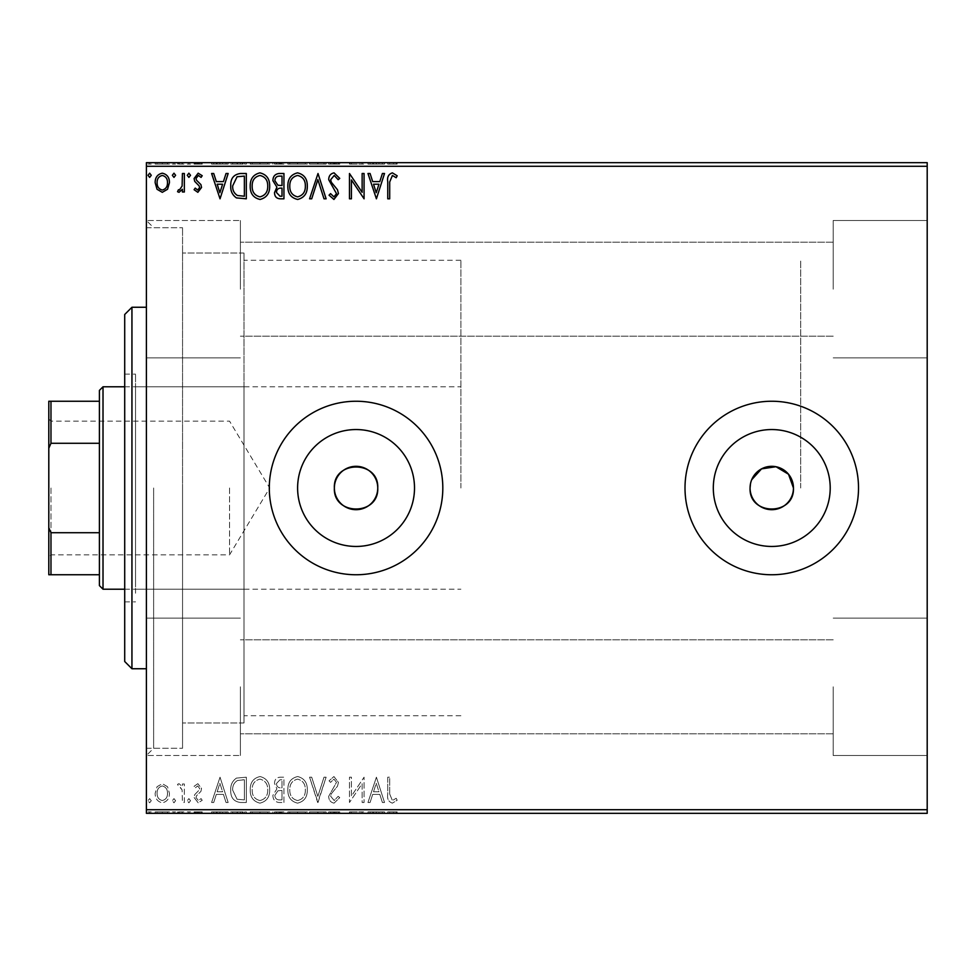 <?xml version="1.0" encoding="UTF-8"?>
<svg xmlns="http://www.w3.org/2000/svg" width="976" height="976" viewBox="0 0 976 976"><rect width="100%" height="100%" fill="white"/><g stroke="black" fill="none" stroke-linecap="round" stroke-linejoin="round"><path stroke-width="0.73" stroke-dasharray="4.88 3.66" d="M146.4 488L146.4 755.497L146.4 488M153.635 488L153.635 748.263L153.635 488M297.607 488A58.45 58.45 0 0 0 356.057 546.45A58.45 58.45 0 0 0 414.507 488A58.45 58.45 0 0 0 356.057 429.55A58.45 58.45 0 0 0 297.607 488M713.31 488A58.45 58.45 0 0 0 771.76 546.45A58.45 58.45 0 0 0 830.21 488A58.45 58.45 0 0 0 771.76 429.55A58.45 58.45 0 0 0 713.31 488M685.006 488A86.754 86.754 0 0 0 771.76 574.754A86.754 86.754 0 0 0 858.514 488A86.754 86.754 0 0 0 771.76 401.246A86.754 86.754 0 0 0 685.006 488M269.303 488A86.754 86.754 0 0 0 356.057 574.754A86.754 86.754 0 0 0 442.811 488A86.754 86.754 0 0 0 356.057 401.246A86.754 86.754 0 0 0 269.303 488M927.2 289.189L927.2 220.503L927.2 289.189M833.211 289.189L833.211 220.503L833.211 289.189M927.2 686.811L927.2 755.497L927.2 686.811M833.211 686.811L833.211 755.497L833.211 686.811M146.4 289.189L146.4 220.503L146.4 289.189M240.389 289.189L240.389 220.503L240.389 289.189M146.4 686.811L146.4 755.497L146.4 686.811M240.389 686.811L240.389 755.497L240.389 686.811M244 488L244 722.96L244 488M800.686 488L800.686 260.263L800.686 488M182.549 488L182.549 748.263L182.549 488M167.543 813.337L155.16 813.337L169.434 813.337L167.543 813.337L167.543 811.886L162.297 811.886L162.297 813.337L157.099 813.337L167.482 813.337L162.297 813.337L162.297 811.886L157.051 811.886L157.051 813.337L157.099 811.886L155.16 811.886L155.16 813.337M184.354 813.337L177.547 813.337L184.354 813.337L184.354 811.886L184.354 813.337M197.847 813.337L202.203 813.337L196.03 813.337L201.544 813.337L197.847 813.337L197.847 811.886L194.09 811.886L194.09 813.337L194.09 811.886L195.224 811.886L195.224 813.337M240.438 813.337L230.751 813.337L240.438 813.337L240.438 811.886L246.318 811.886L246.318 813.337L246.318 811.886L236.46 811.886L236.46 813.337M283.943 813.337L272.914 813.337L283.943 813.337L283.943 811.886L283.943 813.337M318.005 813.337L309.575 813.337L318.005 813.337L318.005 811.886L326.118 811.886L326.118 813.337M363.67 811.886L349.481 811.886L362.133 811.886L362.133 813.337L349.481 813.337L362.133 813.337L362.133 811.886L364.072 811.886L363.67 813.337M389.705 813.337L397.171 813.337L389.705 813.337L389.705 811.886L389.705 813.337M927.2 809.714L146.4 809.714L146.4 813.337L927.2 813.337L927.2 162.663L146.4 162.663L146.4 166.286L927.2 166.286M376.407 813.337L367.964 813.337L384.52 813.337L376.407 813.337L376.407 811.886L376.077 813.337M334.06 813.337L339.746 813.337L328.717 813.337L334.06 813.337L334.06 811.886L339.746 811.886L339.746 813.337M307.306 813.337L287.847 813.337L307.306 813.337L307.306 811.886L297.692 811.886L297.692 813.337M269.669 813.337L250.21 813.337L269.669 813.337L269.669 811.886L260.067 811.886L260.067 813.337M220.039 813.337L211.609 813.337L228.152 813.337L220.039 813.337L220.039 811.886L219.71 813.337M190.515 813.337L187.27 813.337L190.515 813.337L190.515 811.886L188.893 811.886L188.893 813.337L188.893 811.886L187.27 811.886L187.27 813.337M175.595 813.337L172.349 813.337L175.595 813.337L175.595 811.886L173.972 811.886L173.972 813.337L173.972 811.886L172.349 811.886L172.349 813.337M151.268 813.337L148.023 813.337L151.268 813.337L151.268 811.886L149.645 811.886L149.645 813.337L149.645 811.886L148.023 811.886L148.023 813.337M167.543 162.663L155.16 162.663L169.434 162.663L167.543 162.663L167.543 164.114L162.297 164.114L162.297 162.663L157.099 162.663L167.482 162.663L162.297 162.663L162.297 164.114L157.051 164.114L157.051 162.663L157.099 164.114L155.16 164.114L155.16 162.663M184.354 162.663L177.547 162.663L184.354 162.663L184.354 164.114L184.354 162.663M197.847 162.663L202.203 162.663L196.03 162.663L201.544 162.663L197.847 162.663L197.847 164.114L194.09 164.114L194.09 162.663L194.09 164.114L195.224 164.114L195.224 162.663M240.438 162.663L230.751 162.663L240.438 162.663L240.438 164.114L246.318 164.114L246.318 162.663L246.318 164.114L236.46 164.114L236.46 162.663M283.943 162.663L272.914 162.663L283.943 162.663L283.943 164.114L283.943 162.663M318.005 162.663L309.575 162.663L318.005 162.663L318.005 164.114L326.118 164.114L326.118 162.663M363.67 164.114L349.481 164.114L362.133 164.114L362.133 162.663L349.481 162.663L362.133 162.663L362.133 164.114L364.072 164.114L363.67 162.663M389.705 162.663L397.171 162.663L389.705 162.663L389.705 164.114L389.705 162.663M376.407 162.663L367.964 162.663L384.52 162.663L376.407 162.663L376.407 164.114L376.077 162.663M334.06 162.663L339.746 162.663L328.717 162.663L334.06 162.663L334.06 164.114L339.746 164.114L339.746 162.663M307.306 162.663L287.847 162.663L307.306 162.663L307.306 164.114L297.692 164.114L297.692 162.663M269.669 162.663L250.21 162.663L269.669 162.663L269.669 164.114L260.067 164.114L260.067 162.663M220.039 162.663L211.609 162.663L228.152 162.663L220.039 162.663L220.039 164.114L219.71 162.663M190.515 162.663L187.27 162.663L190.515 162.663L190.515 164.114L188.893 164.114L188.893 162.663L188.893 164.114L187.27 164.114L187.27 162.663M175.595 162.663L172.349 162.663L175.595 162.663L175.595 164.114L173.972 164.114L173.972 162.663L173.972 164.114L172.349 164.114L172.349 162.663M151.268 162.663L148.023 162.663L151.268 162.663L151.268 164.114L149.645 164.114L149.645 162.663L149.645 164.114L148.023 164.114L148.023 162.663M167.543 786.729L162.297 783.679L157.051 786.717L155.16 793.293C155.111 798.539 157.49 801.711 162.297 802.809C167.103 801.711 169.482 798.539 169.434 793.293L167.543 786.729L162.297 783.679L157.051 786.717L155.16 793.293C155.111 798.539 157.49 801.711 162.297 802.809C167.103 801.711 169.482 798.539 169.434 793.293L167.543 786.729M184.354 802.492L184.354 783.996L182.414 783.996L182.414 786.717L179.023 783.679L177.547 784.301L178.474 786.278L179.34 785.948L182.109 789.926L182.414 802.492L184.354 802.492L184.354 783.996L182.414 783.996L182.414 786.717L179.023 783.679L177.547 784.301L182.109 789.926L182.414 802.492L184.354 802.492M197.847 783.679L194.09 786.302L195.224 787.888L197.725 785.948L199.604 788.437L199.141 790.109L194.724 794.61L194.09 797.465L198.189 802.809L202.203 800.308L201.08 798.6L198.409 800.54L196.03 797.563L196.493 795.806L200.922 791.377L201.544 788.523L197.847 783.679L194.09 786.302L195.224 787.888L197.725 785.948L199.604 788.437L199.141 790.109L194.724 794.61L194.09 797.465L198.189 802.809L202.203 800.308L201.08 798.6L198.409 800.54L196.03 797.563L196.493 795.806L200.922 791.377L201.544 788.523L197.847 783.679M240.438 802.492L246.318 802.492L246.318 777.189L236.46 778.092C232.361 780.946 230.446 784.972 230.751 790.157C230.458 797.465 233.691 801.577 240.438 802.492L246.318 802.492L246.318 777.189L236.46 778.092C232.361 780.946 230.446 784.972 230.751 790.157C230.458 797.465 233.691 801.577 240.438 802.492M283.943 802.492L283.943 777.189L280.368 777.189C276.513 777.384 274.573 779.47 274.537 783.46L276.916 788.84L272.914 795.306C272.938 799.49 274.939 801.882 278.892 802.492L283.943 802.492L283.943 777.189L280.368 777.189C276.513 777.384 274.573 779.47 274.537 783.46L276.916 788.84L272.914 795.306C272.938 799.49 274.939 801.882 278.892 802.492L283.943 802.492M318.005 802.492L326.118 777.189L324.008 777.189L317.847 796.379L311.698 777.189L309.575 777.189L317.688 802.492L326.118 777.189L324.008 777.189L317.847 796.379L311.698 777.189L309.575 777.189L318.005 802.492M362.133 802.492L364.072 802.492L364.072 777.189L351.421 796.062L351.421 777.189L349.481 777.189L349.481 802.492L362.133 783.667L362.133 802.492L364.072 802.492L364.072 777.189L351.421 796.062L351.421 777.189L349.481 777.189L349.481 802.492L362.133 783.667L362.133 802.492M389.705 794.025L389.705 777.189L387.753 777.189L387.753 794.269C386.984 798.868 388.521 801.821 392.389 803.138L397.171 800.222L396.183 798.27L392.401 800.54L389.705 794.025L389.705 777.189L387.753 777.189L387.753 794.269C386.984 798.868 388.521 801.821 392.389 803.138L397.171 800.222L396.183 798.27L392.401 800.54L389.705 794.025M146.4 809.714L146.4 166.286M376.407 777.189L367.964 802.492L370.087 802.492L372.686 794.379L379.798 794.379L382.397 802.492L384.52 802.492L376.407 777.189L367.964 802.492L370.087 802.492L372.686 794.379L379.798 794.379L382.397 802.492L384.52 802.492L376.407 777.189M334.06 803.138L339.746 797.612L338.16 796.331L334.207 800.54L330.669 796.257L331.303 793.769L337.452 786.29L338.452 782.447L333.926 776.542L329.046 780.824L330.559 782.374L333.951 779.129L336.5 782.337L328.717 796.294C328.753 800.088 330.535 802.37 334.06 803.138L339.746 797.612L338.16 796.331L334.207 800.54L330.669 796.257L331.303 793.769L337.452 786.29L338.452 782.447L333.926 776.542L329.046 780.824L330.559 782.374L333.951 779.129L336.5 782.337L328.717 796.294C328.753 800.088 330.535 802.37 334.06 803.138M307.306 789.95C307.452 782.728 304.244 778.262 297.692 776.542C290.994 778.092 287.713 782.532 287.847 789.828C287.713 797.05 290.946 801.491 297.546 803.138C304.146 801.552 307.391 797.148 307.306 789.95C307.452 782.728 304.244 778.262 297.692 776.542C290.994 778.092 287.713 782.532 287.847 789.828C287.713 797.05 290.946 801.491 297.546 803.138C304.146 801.552 307.391 797.148 307.306 789.95M269.669 789.95C269.815 782.728 266.619 778.262 260.067 776.542C253.37 778.092 250.088 782.532 250.21 789.828C250.088 797.05 253.321 801.491 259.909 803.138C266.509 801.552 269.766 797.148 269.669 789.95C269.815 782.728 266.619 778.262 260.067 776.542C253.37 778.092 250.088 782.532 250.21 789.828C250.088 797.05 253.321 801.491 259.909 803.138C266.509 801.552 269.766 797.148 269.669 789.95M220.039 777.189L211.609 802.492L213.72 802.492L216.33 794.379L223.431 794.379L226.029 802.492L228.152 802.492L220.039 777.189L211.609 802.492L213.72 802.492L216.33 794.379L223.431 794.379L226.029 802.492L228.152 802.492L220.039 777.189M190.515 800.71L188.893 798.6L187.27 800.71L188.893 802.809L190.515 800.71L188.893 798.6L187.27 800.71L188.893 802.809L190.515 800.71M175.595 800.71L173.972 798.6L172.349 800.71L173.972 802.809L175.595 800.71L173.972 798.6L172.349 800.71L173.972 802.809L175.595 800.71M151.268 800.71L149.645 798.6L148.023 800.71L149.645 802.809L151.268 800.71L149.645 798.6L148.023 800.71L149.645 802.809L151.268 800.71M751.727 479.704L750.495 483.754M373.515 791.78L376.248 783.289L378.969 791.78L373.515 791.78L376.248 783.289L378.969 791.78L373.515 791.78M297.607 800.54C292.275 799.234 289.665 795.66 289.787 789.816C289.689 784.033 292.3 780.471 297.607 779.129C302.889 780.532 305.476 784.131 305.354 789.938C305.451 795.696 302.865 799.234 297.607 800.54C292.275 799.234 289.665 795.66 289.787 789.816C289.689 784.033 292.3 780.471 297.607 779.129C302.889 780.532 305.476 784.131 305.354 789.938C305.451 795.696 302.865 799.234 297.607 800.54M277.916 790.78L282.003 790.487L282.003 799.893L279.783 799.893C276.684 799.942 275.049 798.417 274.866 795.306L277.916 790.78L282.003 790.487L282.003 799.893L279.783 799.893C276.684 799.942 275.049 798.417 274.866 795.306L277.916 790.78M276.489 783.496L279.99 779.775L282.003 779.775L282.003 787.888L281.003 787.888C278.099 787.913 276.586 786.449 276.489 783.496L279.99 779.775L282.003 779.775L282.003 787.888L281.003 787.888C278.099 787.913 276.586 786.449 276.489 783.496M259.982 800.54C254.638 799.234 252.028 795.66 252.162 789.816C252.064 784.033 254.675 780.471 259.982 779.129C265.265 780.532 267.851 784.131 267.729 789.938C267.814 795.696 265.24 799.234 259.982 800.54C254.638 799.234 252.028 795.66 252.162 789.816C252.064 784.033 254.675 780.471 259.982 779.129C265.265 780.532 267.851 784.131 267.729 789.938C267.814 795.696 265.24 799.234 259.982 800.54M243.097 779.775L244.366 779.775L244.366 799.893L237.07 799.246L232.691 790.157C232.434 785.887 234.045 782.667 237.497 780.495L244.366 779.775L244.366 799.893L237.07 799.246L232.691 790.157C232.434 785.887 234.045 782.667 237.497 780.495L243.097 779.775M217.16 791.78L219.881 783.289L222.601 791.78L217.16 791.78L219.881 783.289L222.601 791.78L217.16 791.78M162.297 800.54C158.746 799.637 157.014 797.221 157.099 793.305C157.026 789.389 158.759 786.924 162.297 785.948C165.847 786.924 167.567 789.377 167.482 793.305C167.579 797.221 165.847 799.637 162.297 800.54C158.746 799.637 157.014 797.221 157.099 793.305C157.026 789.389 158.759 786.924 162.297 785.948C165.847 786.924 167.567 789.377 167.482 793.305C167.579 797.221 165.847 799.637 162.297 800.54M389.705 181.975L389.705 198.811L387.753 198.811L387.753 181.731C386.984 177.132 388.521 174.179 392.389 172.862L397.171 175.778L396.183 177.73L392.401 175.46L389.705 181.975M376.407 198.811L367.964 173.508L370.087 173.508L372.686 181.621L379.798 181.621L382.397 173.508L384.52 173.508L376.407 198.811M373.515 184.22L376.248 192.711L378.969 184.22L373.515 184.22M362.133 173.508L364.072 173.508L364.072 198.811L351.421 179.938L351.421 198.811L349.481 198.811L349.481 173.508L362.133 192.333L362.133 173.508M334.06 172.862L339.746 178.388L338.16 179.669L334.207 175.46L330.669 179.743L331.303 182.231L337.452 189.71L338.452 193.553L333.926 199.458L329.046 195.176L330.559 193.626L333.951 196.871L336.5 193.663L328.717 179.706C328.753 175.912 330.535 173.63 334.06 172.862M318.005 173.508L326.118 198.811L324.008 198.811L317.847 179.621L311.698 198.811L309.575 198.811L318.005 173.508M307.306 186.05C307.452 193.272 304.244 197.738 297.692 199.458C290.994 197.908 287.713 193.468 287.847 186.172C287.713 178.95 290.946 174.509 297.546 172.862C304.146 174.448 307.391 178.852 307.306 186.05M297.607 175.46C292.275 176.766 289.665 180.34 289.787 186.184C289.689 191.967 292.3 195.529 297.607 196.871C302.889 195.468 305.476 191.869 305.354 186.062C305.451 180.304 302.865 176.766 297.607 175.46M283.943 173.508L283.943 198.811L280.368 198.811C276.513 198.616 274.573 196.53 274.537 192.54L276.916 187.16L272.914 180.694C272.938 176.51 274.939 174.118 278.892 173.508L283.943 173.508M277.916 185.22L282.003 185.513L282.003 176.107L279.783 176.107C276.684 176.058 275.049 177.583 274.866 180.694L277.916 185.22M276.489 192.504L279.99 196.225L282.003 196.225L282.003 188.112L281.003 188.112C278.099 188.087 276.586 189.551 276.489 192.504M269.669 186.05C269.815 193.272 266.619 197.738 260.067 199.458C253.37 197.908 250.088 193.468 250.21 186.172C250.088 178.95 253.321 174.509 259.909 172.862C266.509 174.448 269.766 178.852 269.669 186.05M259.982 175.46C254.638 176.766 252.028 180.34 252.162 186.184C252.064 191.967 254.675 195.529 259.982 196.871C265.265 195.468 267.851 191.869 267.729 186.062C267.814 180.304 265.24 176.766 259.982 175.46M240.438 173.508L246.318 173.508L246.318 198.811L236.46 197.908C232.361 195.054 230.446 191.028 230.751 185.843C230.458 178.535 233.691 174.423 240.438 173.508M243.097 196.225L244.366 196.225L244.366 176.107L237.07 176.754L232.691 185.843C232.434 190.113 234.045 193.333 237.497 195.505L243.097 196.225M220.039 198.811L211.609 173.508L213.72 173.508L216.33 181.621L223.431 181.621L226.029 173.508L228.152 173.508L220.039 198.811M217.16 184.22L219.881 192.711L222.601 184.22L217.16 184.22M197.847 192.321L194.09 189.698L195.224 188.112L197.725 190.052L199.604 187.563L199.141 185.891L194.724 181.39L194.09 178.535L198.189 173.191L202.203 175.692L201.08 177.4L198.409 175.46L196.03 178.437L196.493 180.194L200.922 184.623L201.544 187.477L197.847 192.321M190.515 175.29L188.893 177.4L187.27 175.29L188.893 173.191L190.515 175.29M184.354 173.508L184.354 192.004L182.414 192.004L182.414 189.283L179.023 192.321L177.547 191.699L178.474 189.722L179.34 190.052L182.109 186.074L182.414 173.508L184.354 173.508M175.595 175.29L173.972 177.4L172.349 175.29L173.972 173.191L175.595 175.29M167.543 189.271L162.297 192.321L157.051 189.283L155.16 182.707C155.111 177.461 157.49 174.289 162.297 173.191C167.103 174.289 169.482 177.461 169.434 182.707L167.543 189.271M162.297 175.46C158.746 176.363 157.014 178.779 157.099 182.695C157.026 186.611 158.759 189.076 162.297 190.052C165.847 189.076 167.567 186.623 167.482 182.695C167.579 178.779 165.847 176.363 162.297 175.46M151.268 175.29L149.645 177.4L148.023 175.29L149.645 173.191L151.268 175.29M387.753 164.114L392.389 164.114L387.753 164.114L387.753 162.663M397.171 164.114L392.401 164.114L392.389 162.663L392.401 164.114L397.171 164.114L397.171 162.663M396.183 164.114L396.183 162.663M393.682 164.114L393.682 162.663M376.077 164.114L367.964 164.114L367.964 162.663M367.964 164.114L370.087 164.114L370.087 162.663M370.087 164.114L372.686 164.114L372.686 162.663M372.686 164.114L379.798 164.114L379.798 162.663M379.798 164.114L382.397 164.114L382.397 162.663M382.397 164.114L384.52 164.114L384.52 162.663M384.52 164.114L376.407 164.114M373.515 164.114L378.969 164.114L373.515 164.114L373.515 162.663L378.969 162.663L373.515 162.663M376.248 164.114L376.248 162.663M378.969 164.114L378.969 162.663M351.421 164.114L351.421 162.663L351.421 164.114M349.481 164.114L349.481 162.663L349.481 164.114M349.92 164.114L349.92 162.663M339.746 164.114L338.16 164.114L338.16 162.663M338.16 164.114L334.207 164.114L334.207 162.663M334.207 164.114L330.669 164.114L330.669 162.663M330.669 164.114L331.303 162.663M331.303 164.114L337.452 164.114L337.452 162.663M337.452 164.114L338.452 164.114L338.452 162.663M338.452 164.114L333.926 164.114L333.926 162.663M333.926 164.114L329.046 164.114L329.046 162.663M329.046 164.114L330.559 164.114L330.559 162.663M330.559 164.114L333.951 164.114L333.951 162.663M333.951 164.114L336.5 164.114L336.5 162.663M336.5 164.114L335.329 164.114L335.329 162.663M335.329 164.114L332.926 164.114L332.926 162.663M332.926 164.114L328.717 164.114L328.717 162.663M328.717 164.114L334.06 164.114M326.118 164.114L324.008 164.114L324.008 162.663M324.008 164.114L317.847 164.114L317.847 162.663M317.847 164.114L311.698 164.114L311.698 162.663M311.698 164.114L309.575 164.114L309.575 162.663M309.575 164.114L317.688 164.114L317.688 162.663M297.692 164.114L287.847 164.114L287.847 162.663M287.847 164.114L297.546 164.114L297.546 162.663M297.546 164.114L307.306 164.114M297.607 164.114L289.787 164.114L305.354 164.114L297.607 164.114L297.607 162.663L289.787 162.663L305.354 162.663L297.607 162.663L297.607 164.114M289.787 164.114L289.787 162.663M305.354 164.114L305.354 162.663M274.537 164.114L283.943 164.114L274.537 164.114L274.537 162.663M276.916 164.114L276.916 162.663M272.914 164.114L272.914 162.663M278.892 164.114L278.892 162.663M277.916 164.114L282.003 164.114L274.866 164.114L277.916 164.114L277.916 162.663L281.015 162.663L276.489 162.663L282.003 162.663L277.916 162.663M276.489 164.114L282.003 164.114L276.489 164.114L276.489 162.663M279.99 164.114L279.99 162.663M282.003 164.114L282.003 162.663L282.003 164.114M281.003 164.114L281.003 162.663L281.015 164.114M274.866 164.114L274.866 162.663M279.783 164.114L279.783 162.663M260.067 164.114L250.21 164.114L250.21 162.663M250.21 164.114L259.909 164.114L259.909 162.663M259.909 164.114L269.669 164.114M259.982 164.114L252.162 164.114L267.729 164.114L259.982 164.114L259.982 162.663L252.162 162.663L267.729 162.663L259.982 162.663L259.982 164.114M252.162 164.114L252.162 162.663M267.729 164.114L267.729 162.663M236.46 164.114L230.751 164.114L230.751 162.663M230.751 164.114L240.438 164.114M243.097 164.114L232.691 164.114L243.097 164.114L243.097 162.663L244.366 162.663L232.691 162.663L243.097 162.663M244.366 164.114L244.366 162.663L244.366 164.114M237.497 164.114L237.497 162.663M232.691 164.114L232.691 162.663M237.07 164.114L237.07 162.663M219.71 164.114L211.609 164.114L211.609 162.663M211.609 164.114L213.72 164.114L213.72 162.663M213.72 164.114L216.33 164.114L216.33 162.663M216.33 164.114L223.431 164.114L223.431 162.663M223.431 164.114L226.029 164.114L226.029 162.663M226.029 164.114L228.152 164.114L228.152 162.663M228.152 164.114L220.039 164.114M217.16 164.114L222.601 164.114L217.16 164.114L217.16 162.663L222.601 162.663L217.16 162.663M219.881 164.114L219.881 162.663M222.601 164.114L222.601 162.663M195.224 164.114L197.725 164.114L197.725 162.663M197.725 164.114L199.604 164.114L199.604 162.663M199.604 164.114L199.141 162.663M199.141 164.114L194.724 164.114L194.724 162.663M194.724 164.114L198.189 164.114L198.189 162.663M198.189 164.114L202.203 164.114L202.203 162.663M202.203 164.114L201.08 164.114L201.08 162.663M201.08 164.114L198.409 164.114L198.409 162.663M198.409 164.114L196.03 164.114L196.03 162.663M196.03 164.114L196.493 162.663M196.493 164.114L198.567 164.114L198.567 162.663M198.567 164.114L200.922 164.114L200.922 162.663M200.922 164.114L201.544 162.663M201.544 164.114L197.847 164.114M187.27 164.114L190.515 164.114M179.023 164.114L184.354 164.114L182.414 164.114L182.414 162.663L182.414 164.114L179.023 164.114L179.023 162.663M177.547 164.114L177.547 162.663M178.474 164.114L178.474 162.663M179.34 164.114L179.34 162.663M182.109 164.114L182.109 162.663M182.414 164.114L182.414 162.663M172.349 164.114L175.595 164.114M155.16 164.114L169.434 164.114L169.434 162.663M169.434 164.114L167.543 164.114M162.297 164.114L157.099 164.114L167.482 164.114L162.297 164.114L162.297 162.663L162.297 164.114M167.482 164.114L167.482 162.663M148.023 164.114L151.268 164.114M387.753 811.886L392.389 811.886L387.753 811.886L387.753 813.337M397.171 811.886L392.401 811.886L392.389 813.337L392.401 811.886L397.171 811.886L397.171 813.337M396.183 811.886L396.183 813.337M393.682 811.886L393.682 813.337M376.077 811.886L367.964 811.886L367.964 813.337M367.964 811.886L370.087 811.886L370.087 813.337M370.087 811.886L372.686 811.886L372.686 813.337M372.686 811.886L379.798 811.886L379.798 813.337M379.798 811.886L382.397 811.886L382.397 813.337M382.397 811.886L384.52 811.886L384.52 813.337M384.52 811.886L376.407 811.886M373.515 811.886L378.969 811.886L373.515 811.886L373.515 813.337L378.969 813.337L373.515 813.337M376.248 811.886L376.248 813.337M378.969 811.886L378.969 813.337M351.421 811.886L351.421 813.337L351.421 811.886M349.481 811.886L349.481 813.337L349.481 811.886M349.92 811.886L349.92 813.337M339.746 811.886L338.16 811.886L338.16 813.337M338.16 811.886L334.207 811.886L334.207 813.337M334.207 811.886L330.669 811.886L330.669 813.337M330.669 811.886L331.303 813.337M331.303 811.886L337.452 811.886L337.452 813.337M337.452 811.886L338.452 811.886L338.452 813.337M338.452 811.886L333.926 811.886L333.926 813.337M333.926 811.886L329.046 811.886L329.046 813.337M329.046 811.886L330.559 811.886L330.559 813.337M330.559 811.886L333.951 811.886L333.951 813.337M333.951 811.886L336.5 811.886L336.5 813.337M336.5 811.886L335.329 811.886L335.329 813.337M335.329 811.886L332.926 811.886L332.926 813.337M332.926 811.886L328.717 811.886L328.717 813.337M328.717 811.886L334.06 811.886M326.118 811.886L324.008 811.886L324.008 813.337M324.008 811.886L317.847 811.886L317.847 813.337M317.847 811.886L311.698 811.886L311.698 813.337M311.698 811.886L309.575 811.886L309.575 813.337M309.575 811.886L317.688 811.886L317.688 813.337M297.692 811.886L287.847 811.886L287.847 813.337M287.847 811.886L297.546 811.886L297.546 813.337M297.546 811.886L307.306 811.886M297.607 811.886L289.787 811.886L305.354 811.886L297.607 811.886L297.607 813.337L289.787 813.337L305.354 813.337L297.607 813.337L297.607 811.886M289.787 811.886L289.787 813.337M305.354 811.886L305.354 813.337M274.537 811.886L283.943 811.886L274.537 811.886L274.537 813.337M276.916 811.886L276.916 813.337M272.914 811.886L272.914 813.337M278.892 811.886L278.892 813.337M277.916 811.886L282.003 811.886L274.866 811.886L277.916 811.886L277.916 813.337L281.015 813.337L276.489 813.337L282.003 813.337L277.916 813.337M276.489 811.886L282.003 811.886L276.489 811.886L276.489 813.337M279.99 811.886L279.99 813.337M282.003 811.886L282.003 813.337L282.003 811.886M281.003 811.886L281.003 813.337L281.015 811.886M274.866 811.886L274.866 813.337M279.783 811.886L279.783 813.337M260.067 811.886L250.21 811.886L250.21 813.337M250.21 811.886L259.909 811.886L259.909 813.337M259.909 811.886L269.669 811.886M259.982 811.886L252.162 811.886L267.729 811.886L259.982 811.886L259.982 813.337L252.162 813.337L267.729 813.337L259.982 813.337L259.982 811.886M252.162 811.886L252.162 813.337M267.729 811.886L267.729 813.337M236.46 811.886L230.751 811.886L230.751 813.337M230.751 811.886L240.438 811.886M243.097 811.886L232.691 811.886L243.097 811.886L243.097 813.337L244.366 813.337L232.691 813.337L243.097 813.337M244.366 811.886L244.366 813.337L244.366 811.886M237.497 811.886L237.497 813.337M232.691 811.886L232.691 813.337M237.07 811.886L237.07 813.337M219.71 811.886L211.609 811.886L211.609 813.337M211.609 811.886L213.72 811.886L213.72 813.337M213.72 811.886L216.33 811.886L216.33 813.337M216.33 811.886L223.431 811.886L223.431 813.337M223.431 811.886L226.029 811.886L226.029 813.337M226.029 811.886L228.152 811.886L228.152 813.337M228.152 811.886L220.039 811.886M217.16 811.886L222.601 811.886L217.16 811.886L217.16 813.337L222.601 813.337L217.16 813.337M219.881 811.886L219.881 813.337M222.601 811.886L222.601 813.337M195.224 811.886L197.725 811.886L197.725 813.337M197.725 811.886L199.604 811.886L199.604 813.337M199.604 811.886L199.141 813.337M199.141 811.886L194.724 811.886L194.724 813.337M194.724 811.886L198.189 811.886L198.189 813.337M198.189 811.886L202.203 811.886L202.203 813.337M202.203 811.886L201.08 811.886L201.08 813.337M201.08 811.886L198.409 811.886L198.409 813.337M198.409 811.886L196.03 811.886L196.03 813.337M196.03 811.886L196.493 813.337M196.493 811.886L198.567 811.886L198.567 813.337M198.567 811.886L200.922 811.886L200.922 813.337M200.922 811.886L201.544 813.337M201.544 811.886L197.847 811.886M187.27 811.886L190.515 811.886M179.023 811.886L184.354 811.886L182.414 811.886L182.414 813.337L182.414 811.886L179.023 811.886L179.023 813.337M177.547 811.886L177.547 813.337M178.474 811.886L178.474 813.337M179.34 811.886L179.34 813.337M182.109 811.886L182.109 813.337M182.414 811.886L182.414 813.337M172.349 811.886L175.595 811.886M155.16 811.886L169.434 811.886L169.434 813.337M169.434 811.886L167.543 811.886M162.297 811.886L157.099 811.886L167.482 811.886L162.297 811.886L162.297 813.337L162.297 811.886M167.482 811.886L167.482 813.337M148.023 811.886L151.268 811.886M124.708 314.492L124.708 661.508M131.943 668.743L131.943 307.257M135.554 581.55L135.554 386.789L135.554 581.55M244 581.55L244 386.789L244 581.55M135.554 593.237L135.554 374.137L135.554 593.237M124.708 382.763L124.708 601.863L124.708 382.763M244 705.16L244 253.04L244 705.16M182.549 705.16L182.549 253.04L182.549 705.16M182.549 728.547L182.549 227.737L182.549 728.547M146.4 728.547L146.4 227.737L146.4 728.547M146.4 320.958L146.4 668.743L146.4 320.958M48.8 488L48.8 557.04L48.8 488M50.972 488L50.972 554.868L50.972 488M229.543 488L229.543 554.868L229.543 488M103.017 589.211L103.017 386.789M99.406 390.4L99.406 585.6M460.892 488L460.892 260.263L460.892 488M99.406 401.246L48.8 401.246L48.8 574.754L50.972 574.754L50.972 532.713L48.8 527.76M99.406 532.713L50.972 532.713M48.8 448.24L50.972 443.287L50.972 401.246M99.406 443.287L50.972 443.287M99.406 574.754L50.972 574.754M334.524 164.114L334.524 162.663M280.368 164.114L280.368 162.663M242.487 164.114L242.487 162.663M242.28 164.114L242.28 162.663M197.189 164.114L197.189 162.663M334.524 811.886L334.524 813.337M280.368 811.886L280.368 813.337M242.487 811.886L242.487 813.337M242.28 811.886L242.28 813.337M197.189 811.886L197.189 813.337M146.4 748.263L182.549 748.263L153.635 748.263L146.4 755.497L240.389 755.497L146.4 755.497M833.211 357.863L927.2 357.863L833.211 357.863M833.211 755.497L927.2 755.497L833.211 755.497M240.389 357.863L146.4 357.863L240.389 357.863M460.892 715.737L244 715.737M244 722.96L182.549 722.96L244 722.96M833.211 733.806L240.389 733.806L833.211 733.806M833.211 336.183L240.389 336.183L833.211 336.183M833.211 242.194L240.389 242.194L833.211 242.194M833.211 639.817L240.389 639.817L833.211 639.817M146.4 227.737L182.549 227.737L153.635 227.737L146.4 220.503L240.389 220.503L146.4 220.503M244 253.04L182.549 253.04L244 253.04M460.892 260.263L244 260.263M240.389 618.137L146.4 618.137L240.389 618.137M833.211 618.137L927.2 618.137L833.211 618.137M833.211 220.503L927.2 220.503L833.211 220.503M244 589.211L135.554 589.211M124.708 601.863L135.554 601.863M124.708 374.137L135.554 374.137M244 386.789L135.554 386.789M48.8 418.96L50.972 421.132L229.543 421.132L269.718 488L229.543 554.868L50.972 554.868L48.8 557.04M124.708 386.789L460.892 386.789M124.708 589.211L460.892 589.211"/><path stroke-width="1.46" d="M334.365 488A21.692 21.692 0 0 0 356.057 509.692A21.692 21.692 0 0 0 377.749 488C379.091 460.025 333.036 460.013 334.365 488C333.023 515.938 379.054 516.036 377.749 488A21.692 21.692 0 0 0 356.057 466.308A21.692 21.692 0 0 0 334.365 488M750.495 483.754L750.068 488A21.692 21.692 0 0 0 771.76 509.692A21.692 21.692 0 0 0 793.451 488L788.523 474.238L775.993 466.723L761.536 468.87L751.727 479.704M750.068 488C748.726 515.938 794.757 516.036 793.451 488A21.692 21.692 0 0 0 771.76 466.308A21.692 21.692 0 0 0 750.068 488M297.607 488A58.45 58.45 0 0 0 356.057 546.45A58.45 58.45 0 0 0 414.507 488A58.45 58.45 0 0 0 356.057 429.55A58.45 58.45 0 0 0 297.607 488M713.31 488A58.45 58.45 0 0 0 771.76 546.45A58.45 58.45 0 0 0 830.21 488A58.45 58.45 0 0 0 771.76 429.55A58.45 58.45 0 0 0 713.31 488M685.006 488A86.754 86.754 0 0 0 771.76 574.754A86.754 86.754 0 0 0 858.514 488A86.754 86.754 0 0 0 771.76 401.246A86.754 86.754 0 0 0 685.006 488M269.303 488A86.754 86.754 0 0 0 356.057 574.754A86.754 86.754 0 0 0 442.811 488A86.754 86.754 0 0 0 356.057 401.246A86.754 86.754 0 0 0 269.303 488M927.2 813.337L146.4 813.337L146.4 809.714L927.2 809.714L927.2 813.337M927.2 166.286L146.4 166.286L146.4 162.663L927.2 162.663L927.2 809.714M167.543 189.271L162.297 192.321L157.051 189.283L155.16 182.707C155.111 177.461 157.49 174.289 162.297 173.191C167.103 174.289 169.482 177.461 169.434 182.707L167.543 189.271M184.354 173.508L184.354 192.004L182.414 192.004L182.414 189.283L179.023 192.321L177.547 191.699L178.474 189.722L179.34 190.052L182.109 186.074L182.414 173.508L184.354 173.508M197.847 192.321L194.09 189.698L195.224 188.112L197.725 190.052L199.604 187.563L199.141 185.891L194.724 181.39L194.09 178.535L198.189 173.191L202.203 175.692L201.08 177.4L198.409 175.46L196.03 178.437L196.493 180.194L200.922 184.623L201.544 187.477L197.847 192.321M240.438 173.508L246.318 173.508L246.318 198.811L236.46 197.908C232.361 195.054 230.446 191.028 230.751 185.843C230.458 178.535 233.691 174.423 240.438 173.508M283.943 173.508L283.943 198.811L280.368 198.811C276.513 198.616 274.573 196.53 274.537 192.54L276.916 187.16L272.914 180.694C272.938 176.51 274.939 174.118 278.892 173.508L283.943 173.508M318.005 173.508L326.118 198.811L324.008 198.811L317.847 179.621L311.698 198.811L309.575 198.811L318.005 173.508M362.133 173.508L364.072 173.508L364.072 198.811L351.421 179.938L351.421 198.811L349.481 198.811L349.481 173.508L362.133 192.333L362.133 173.508M389.705 181.975L389.705 198.811L387.753 198.811L387.753 181.731C386.984 177.132 388.521 174.179 392.389 172.862L397.171 175.778L396.183 177.73L392.401 175.46L389.705 181.975M146.4 166.286L146.4 809.714M376.407 198.811L367.964 173.508L370.087 173.508L372.686 181.621L379.798 181.621L382.397 173.508L384.52 173.508L376.407 198.811M334.06 172.862L339.746 178.388L338.16 179.669L334.207 175.46L330.669 179.743L331.303 182.231L337.452 189.71L338.452 193.553L333.926 199.458L329.046 195.176L330.559 193.626L333.951 196.871L336.5 193.663L328.717 179.706C328.753 175.912 330.535 173.63 334.06 172.862M307.306 186.05C307.452 193.272 304.244 197.738 297.692 199.458C290.994 197.908 287.713 193.468 287.847 186.172C287.713 178.95 290.946 174.509 297.546 172.862C304.146 174.448 307.391 178.852 307.306 186.05M269.669 186.05C269.815 193.272 266.619 197.738 260.067 199.458C253.37 197.908 250.088 193.468 250.21 186.172C250.088 178.95 253.321 174.509 259.909 172.862C266.509 174.448 269.766 178.852 269.669 186.05M220.039 198.811L211.609 173.508L213.72 173.508L216.33 181.621L223.431 181.621L226.029 173.508L228.152 173.508L220.039 198.811M190.515 175.29L188.893 177.4L187.27 175.29L188.893 173.191L190.515 175.29M175.595 175.29L173.972 177.4L172.349 175.29L173.972 173.191L175.595 175.29M151.268 175.29L149.645 177.4L148.023 175.29L149.645 173.191L151.268 175.29M373.515 184.22L376.248 192.711L378.969 184.22L373.515 184.22M289.787 186.184C289.689 191.967 292.3 195.529 297.607 196.871C302.889 195.468 305.476 191.869 305.354 186.062C305.451 180.304 302.865 176.766 297.607 175.46C292.275 176.766 289.665 180.34 289.787 186.184M279.99 196.225L282.003 196.225L282.003 188.112L281.003 188.112C278.099 188.087 276.586 189.551 276.489 192.504L279.99 196.225M281.015 185.513L282.003 185.513L282.003 176.107L279.783 176.107C276.684 176.058 275.049 177.583 274.866 180.694L277.916 185.22L281.015 185.513M252.162 186.184C252.064 191.967 254.675 195.529 259.982 196.871C265.265 195.468 267.851 191.869 267.729 186.062C267.814 180.304 265.24 176.766 259.982 175.46C254.638 176.766 252.028 180.34 252.162 186.184M244.366 196.225L244.366 176.107L237.07 176.754L232.691 185.843C232.434 190.113 234.045 193.333 237.497 195.505L244.366 196.225M217.16 184.22L219.881 192.711L222.601 184.22L217.16 184.22M157.099 182.695C157.026 186.611 158.759 189.076 162.297 190.052C165.847 189.076 167.567 186.623 167.482 182.695C167.579 178.779 165.847 176.363 162.297 175.46C158.746 176.363 157.014 178.779 157.099 182.695M131.943 668.743L124.708 661.508L124.708 314.492L131.943 307.257L131.943 668.743L146.4 668.743M103.017 589.211L99.406 585.6L99.406 390.4L103.017 386.789L103.017 589.211L124.708 589.211M99.406 443.287L50.972 443.287L48.8 448.24L48.8 401.246L50.972 401.246L50.972 443.287M99.406 574.754L48.8 574.754L48.8 448.24M48.8 527.76L50.972 532.713L50.972 574.754M99.406 532.713L50.972 532.713M99.406 401.246L50.972 401.246M131.943 307.257L146.4 307.257M103.017 386.789L124.708 386.789"/></g></svg>
